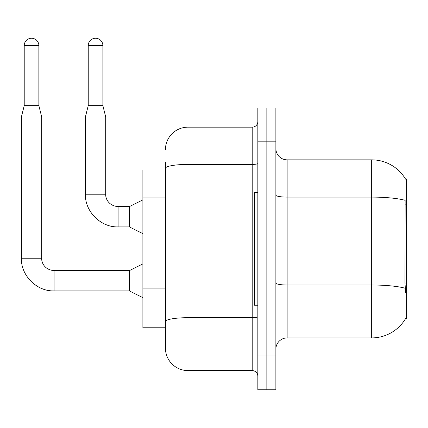 <?xml version="1.0" encoding="UTF-8"?>
<svg xmlns="http://www.w3.org/2000/svg" width="428" height="428" viewBox="0 0 428 428"><rect width="100%" height="100%" fill="white"/><g stroke="black" fill="none" stroke-linecap="round" stroke-linejoin="round"><path stroke-width="0.64" d="M405.69 292.832L404.968 283.042L405.129 200.325A39.446 6.848 180 0 0 371.665 197.099L371.665 159.847A39.446 39.446 0 0 1 405.578 179.15A39.446 39.446 0 0 0 371.665 159.847A39.446 39.446 0 0 1 405.493 179.006L406.6 179.006L406.6 318.753L405.493 318.753L405.69 318.416A39.446 39.446 0 0 1 371.665 337.911L287.14 337.911A11.267 11.267 0 0 0 275.873 349.178M165.427 169.991L142.888 169.991L142.888 327.768L165.427 327.768L165.427 348.055L165.427 169.991M266.853 355.941L266.853 389.753L275.873 389.753L275.873 355.941L266.853 355.941L266.853 389.753L257.838 389.753L257.838 355.941L266.853 355.941L266.853 141.818L266.853 355.941M257.838 355.941L257.838 108.006L266.853 108.006L266.853 141.818L266.853 108.006L275.873 108.006L275.873 355.941M405.493 179.006A39.446 39.446 0 0 0 371.665 159.847L287.14 159.847A11.267 11.267 0 0 1 275.873 148.58A11.267 11.267 0 0 0 287.14 159.847L287.14 337.911M165.427 149.704A22.54 22.54 0 0 1 187.967 127.164L187.967 370.595L252.204 370.595L252.204 127.164A5.634 5.634 0 0 0 257.838 121.531M187.967 127.164L252.204 127.164M165.427 190.043L165.427 162.105M165.427 325.515L165.427 295.978M257.838 376.228A5.634 5.634 0 0 0 252.204 370.595M187.967 370.595A22.54 22.54 0 0 1 165.427 348.055M38.868 105.641L24.219 105.641L24.219 45.571A7.324 7.324 0 0 1 31.544 38.247A7.324 7.324 0 0 1 38.868 45.571L38.868 105.641L41.687 116.914L41.687 258.234C41.441 262.739 44.699 269.886 54.083 270.63L54.083 290.896C36.829 291.532 20.785 275.488 21.4 258.234L21.4 116.914L41.687 116.914M142.888 297.679L129.363 290.917L129.363 270.63L142.888 263.867M102.881 105.641L88.232 105.641L88.232 45.571A7.324 7.324 0 0 1 95.556 38.247A7.324 7.324 0 0 1 102.881 45.571L102.881 105.641L105.7 116.914L105.7 194.221C105.454 198.726 108.712 205.873 118.096 206.617L118.096 226.883C100.842 227.519 84.797 211.475 85.413 194.221L85.413 116.914L105.7 116.914M142.888 233.667L129.363 226.904L129.363 206.617L142.888 199.855M257.838 192.53L254.457 192.53L254.457 305.228L257.838 305.228M406.6 283.042L404.968 283.042M406.6 204.151L404.968 204.151M165.427 197.929L142.888 197.929M165.427 288.087L142.888 288.087M371.665 337.911L371.665 197.099L287.14 197.099A11.267 1.958 0 0 1 275.873 195.141M405.246 288.263A39.446 6.848 180 0 0 371.665 285.005L287.14 285.005A11.267 1.958 -0 0 1 275.873 283.047M275.873 141.818L257.838 141.818M257.838 316.709A5.634 0.979 0 0 1 252.204 317.688L187.967 317.688A22.54 3.916 180 0 0 165.427 321.599M165.427 168.332A22.54 3.916 180 0 1 187.967 164.416L252.204 164.416A5.634 0.979 0 0 0 257.838 163.437M129.363 290.917L54.083 290.917C36.829 291.532 20.785 275.488 21.4 258.234C20.785 275.488 36.829 291.532 54.083 290.917C36.829 291.532 20.785 275.488 21.4 258.234L41.687 258.234C41.441 262.739 44.699 269.886 54.083 270.63C44.699 269.886 41.441 262.739 41.687 258.234C41.441 262.739 44.699 269.886 54.083 270.63C44.699 269.886 41.441 262.739 41.687 258.234M24.219 45.571L38.868 45.571M129.363 226.904L118.096 226.904C100.842 227.519 84.797 211.475 85.413 194.221C84.797 211.475 100.842 227.519 118.096 226.904C100.842 227.519 84.797 211.475 85.413 194.221L105.7 194.221C105.454 198.726 108.712 205.873 118.096 206.617C108.712 205.873 105.454 198.726 105.7 194.221C105.454 198.726 108.712 205.873 118.096 206.617L129.363 206.617M88.232 45.571L102.881 45.571M129.363 270.63L54.083 270.63M21.4 258.234C20.785 275.488 36.829 291.532 54.083 290.917M24.219 105.641L21.4 116.914M88.232 105.641L85.413 116.914"/></g></svg>
